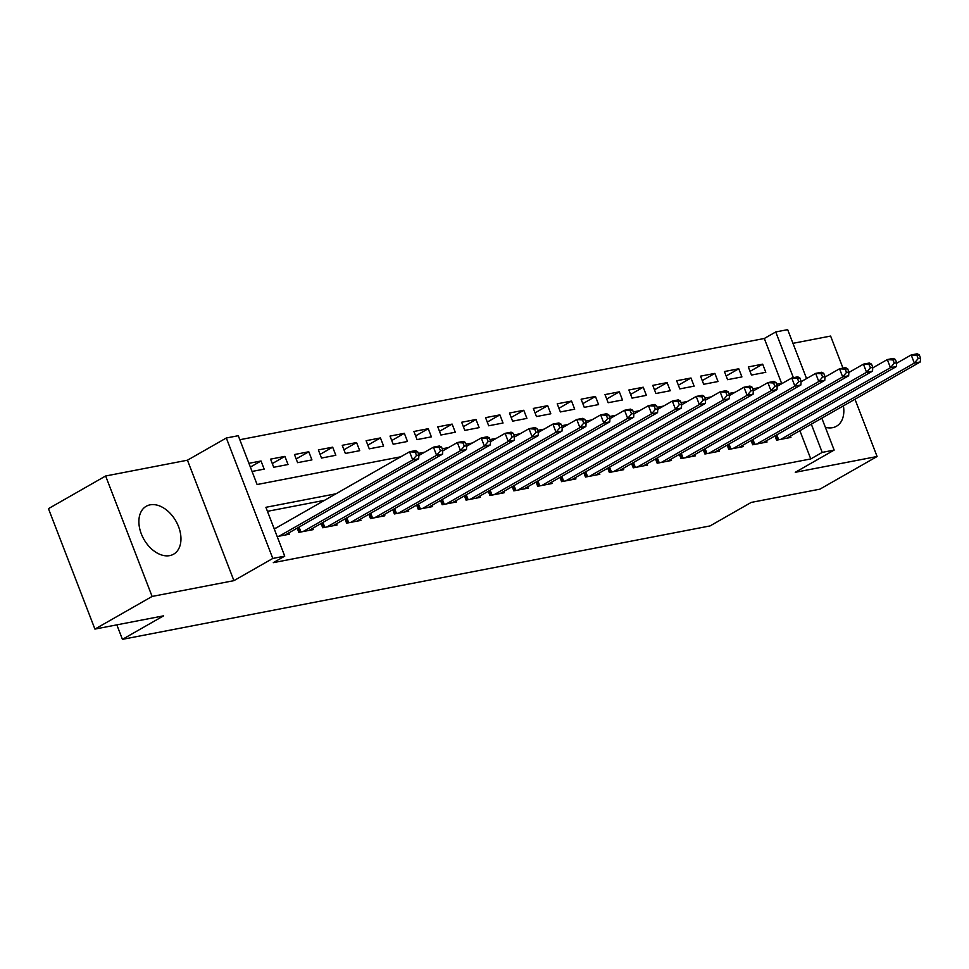 <?xml version="1.0" encoding="UTF-8"?>
<svg xmlns="http://www.w3.org/2000/svg" width="969" height="969" viewBox="0 0 969 969"><rect width="100%" height="100%" fill="white"/><g stroke="black" fill="none" stroke-linecap="round" stroke-linejoin="round"><path stroke-width="1.45" d="M825.358 427.305A27.592 18.423 60.3 0 0 832.589 427.668A27.592 18.423 60.3 0 0 836.477 426.239A27.592 18.423 60.3 0 0 843.405 405.854M150.122 504.837A27.592 18.423 60.3 0 0 146.234 506.266A27.592 18.423 60.3 0 0 142.504 536.632A27.592 18.423 60.3 0 0 169.72 555.612A27.592 18.423 60.3 0 0 173.608 554.183A27.592 18.423 60.3 0 0 177.339 523.817A27.592 18.423 60.3 0 0 150.122 504.837M781.583 383.288L764.299 338.484L775.733 331.955L787.676 329.654L806.559 378.576M842.982 368.111L830.615 336.061L792.957 343.329M821.833 418.172L834.152 450.088L795.27 472.303L877.09 456.508L819.907 489.163L751.229 502.414L710.059 525.925L122.433 639.346L163.604 615.836L94.926 629.087L48.45 508.652L105.633 475.997L152.109 596.444L233.917 580.649L272.798 558.447L226.322 438L238.265 435.699L257.112 484.524L400.754 456.799M233.917 580.649L187.441 460.202L105.633 475.997M187.441 460.202L226.322 438M764.299 338.484L239.827 439.72M877.09 456.508L854.985 399.24M94.926 629.087L152.109 596.444M774.946 435.917L776.581 440.168L790.922 437.407L790.413 436.111M751.06 440.532L752.695 444.783L767.036 442.021L766.527 440.725M727.174 445.134L728.809 449.398L743.138 446.624L742.642 445.328M703.288 449.749L704.923 454.001L719.252 451.239L718.756 449.943M679.39 454.364L681.037 458.616L695.367 455.842L694.87 454.558M655.504 458.967L657.152 463.218L671.481 460.457L670.984 459.161M631.618 463.582L633.266 467.833L647.595 465.072L647.098 463.776M607.733 468.184L609.38 472.448L623.709 469.674L623.212 468.378M583.847 472.799L585.482 477.051L599.823 474.289L599.314 472.993M559.961 477.414L561.596 481.666L575.937 478.904L575.429 477.608M536.075 482.017L537.71 486.281L552.039 483.507L551.543 482.211M512.189 486.632L513.824 490.883L528.153 488.122L527.657 486.826M488.291 491.247L489.939 495.498L504.268 492.736L503.771 491.44M464.405 495.849L466.053 500.113L480.382 497.339L479.885 496.043M440.52 500.464L442.167 504.716L456.496 501.954L455.999 500.658M416.634 505.079L418.281 509.331L432.61 506.569L432.113 505.273M392.748 509.682L394.383 513.945L408.724 511.172L408.215 509.876M368.862 514.297L370.497 518.548L384.838 515.787L384.33 514.491M344.976 518.912L346.611 523.163L360.94 520.389L360.444 519.105M321.09 523.514L322.725 527.766L337.055 525.004L336.558 523.708M297.192 528.129L298.84 532.381L313.169 529.619L312.672 528.323M250.377 467.07L261.024 460.99L248.924 463.315M272.289 463.582L284.91 456.375L270.581 459.136L273.718 467.276L288.047 464.514L284.91 456.375M296.175 458.967L308.796 451.76L294.467 454.534L297.604 462.673L311.933 459.9L308.796 451.76M320.061 454.364L332.682 447.157L318.353 449.919L321.49 458.058L335.819 455.285L332.682 447.157M343.959 449.749L356.568 442.542L342.239 445.304L345.376 453.444L359.717 450.682L356.568 442.542M367.845 445.134L380.454 437.927L366.125 440.701L369.262 448.841L383.603 446.067L380.454 437.927M391.73 440.532L404.352 433.325L390.01 436.086L393.16 444.226L407.489 441.464L404.352 433.325M415.616 435.917L428.237 428.71L413.896 431.471L417.045 439.611L431.375 436.849L428.237 428.71M439.502 431.302L452.123 424.095L437.794 426.869L440.931 435.008L455.26 432.235L452.123 424.095M463.388 426.699L476.009 419.492L461.68 422.254L464.817 430.393L479.146 427.632L476.009 419.492M487.274 422.084L499.895 414.877L485.566 417.651L488.703 425.779L503.032 423.017L499.895 414.877M511.16 417.469L523.781 410.262L509.452 413.036L512.589 421.176L526.918 418.402L523.781 410.262M535.045 412.867L547.667 405.66L533.338 408.421L536.475 416.561L550.816 413.799L547.667 405.66M558.943 408.252L571.553 401.045L557.223 403.819L560.361 411.946L574.702 409.184L571.553 401.045M582.829 403.649L595.451 396.442L581.109 399.204L584.259 407.343L598.588 404.57L595.451 396.442M606.715 399.034L619.336 391.827L604.995 394.589L608.144 402.729L622.473 399.967L619.336 391.827M630.601 394.419L643.222 387.212L628.893 389.986L632.03 398.126L646.359 395.352L643.222 387.212M654.487 389.817L667.108 382.61L652.779 385.371L655.916 393.511L670.245 390.737L667.108 382.61M678.373 385.202L690.994 377.995L676.665 380.756L679.802 388.896L694.131 386.134L690.994 377.995M702.259 380.587L714.88 373.38L700.551 376.154L703.688 384.293L718.017 381.52L714.88 373.38M726.144 375.984L738.766 368.777L724.437 371.539L727.574 379.678L741.915 376.917L738.766 368.777M252.073 471.455L264.162 469.117L261.024 460.99M751.459 375.064L765.801 372.302L762.651 364.162L748.322 366.924L751.459 375.064M336.001 493.778L265.906 507.308L284.741 556.133L273.306 562.662L810.774 458.931L799.885 430.708M324.567 500.307L267.456 511.329M277.195 536.56L289.283 534.222L288.786 532.926M275.995 528.044L274.045 528.42M116.837 624.86L122.433 639.346M834.152 450.088L822.209 452.402L811.319 424.18M810.774 458.931L822.209 452.402M284.741 556.133L272.798 558.447M793.381 377.692L775.733 331.955M418.317 453.407L424.64 452.184M442.203 448.792L448.526 447.581M466.089 444.19L472.424 442.966M489.975 439.575L496.31 438.351M513.861 434.96L520.196 433.749M537.759 430.357L544.081 429.134M561.645 425.742L567.967 424.519M585.53 421.14L591.853 419.916M609.416 416.525L615.739 415.301M633.302 411.91L639.625 410.686M657.188 407.307L663.523 406.084M681.074 402.692L687.409 401.469M704.96 398.077L711.294 396.854M728.858 393.475L735.18 392.251M752.743 388.86L759.066 387.636M776.629 384.245L782.952 383.034M750.042 371.369L762.651 364.162M279.133 536.184L412.709 459.9L418.681 458.749L285.104 535.033M274.288 529.026L409.56 451.772L415.531 450.609L417.663 451.699L415.265 452.16L416.525 455.418L418.911 454.958L417.663 451.699M416.525 455.418L412.709 459.9L409.56 451.772L415.265 452.16M418.681 458.749L418.911 454.958M303.018 531.581L436.595 455.297L442.567 454.146L308.99 530.418M418.887 455.478L433.446 447.157L439.417 446.006L441.549 447.097L439.163 447.557L440.411 450.815L442.809 450.343L441.549 447.097M440.411 450.815L436.595 455.297L433.446 447.157L439.163 447.557M442.567 454.146L442.809 450.343M326.904 526.966L460.481 450.682L466.452 449.531L332.876 525.816M442.772 450.864L457.344 442.542L463.315 441.392L465.435 442.482L463.049 442.942L464.296 446.2L466.695 445.74L465.435 442.482M464.296 446.2L460.481 450.682L457.344 442.542L463.049 442.942M466.452 449.531L466.695 445.74M350.79 522.352L484.367 446.079L490.338 444.916L356.762 521.201M466.658 446.261L481.23 437.94L487.201 436.789L489.321 437.867L486.935 438.339L488.194 441.585L490.58 441.125L489.321 437.867M488.194 441.585L484.367 446.079L481.23 437.94L486.935 438.339M490.338 444.916L490.58 441.125M374.676 517.749L508.253 441.464L514.224 440.314L380.647 516.586M490.544 441.646L505.115 433.325L511.087 432.174L513.207 433.264L510.82 433.724L512.08 436.983L514.466 436.522L513.207 433.264M512.08 436.983L508.253 441.464L505.115 433.325L510.82 433.724M514.224 440.314L514.466 436.522M398.574 513.134L532.138 436.849L538.11 435.699L404.545 511.983M514.43 437.031L529.001 428.71L534.973 427.559L537.092 428.649L534.706 429.11L535.966 432.368L538.352 431.908L537.092 428.649M535.966 432.368L532.138 436.849L529.001 428.71L534.706 429.11M538.11 435.699L538.352 431.908M422.46 508.519L556.024 432.247L561.996 431.084L428.431 507.368M538.316 432.428L552.887 424.107L558.859 422.956L560.978 424.047L558.592 424.507L559.852 427.753L562.238 427.293L560.978 424.047M559.852 427.753L556.024 432.247L552.887 424.107L558.592 424.507M561.996 431.084L562.238 427.293M446.346 503.916L579.91 427.632L585.882 426.481L452.317 502.754M562.202 427.813L576.773 419.492L582.744 418.342L584.876 419.432L582.478 419.892L583.738 423.15L586.124 422.69L584.876 419.432M583.738 423.15L579.91 427.632L576.773 419.492L582.478 419.892M585.882 426.481L586.124 422.69M470.231 499.301L603.808 423.017L609.78 421.866L476.203 498.151M586.1 423.199L600.659 414.877L606.63 413.727L608.762 414.817L606.364 415.277L607.624 418.535L610.01 418.075L608.762 414.817M607.624 418.535L603.808 423.017L600.659 414.877L606.364 415.277M609.78 421.866L610.01 418.075M494.117 494.687L627.694 418.414L633.665 417.264L500.089 493.536M609.986 418.596L624.545 410.275L630.516 409.124L632.648 410.214L630.262 410.674L631.509 413.92L633.908 413.46L632.648 410.214M631.509 413.92L627.694 418.414L624.545 410.275L630.262 410.674M633.665 417.264L633.908 413.46M518.003 490.084L651.58 413.799L657.551 412.649L523.975 488.933M633.871 413.981L648.443 405.66L654.414 404.509L656.534 405.599L654.148 406.059L655.395 409.318L657.794 408.857L656.534 405.599M655.395 409.318L651.58 413.799L648.443 405.66L654.148 406.059M657.551 412.649L657.794 408.857M541.889 485.469L675.466 409.184L681.437 408.034L547.86 484.318M657.757 409.366L672.329 401.057L678.3 399.894L680.42 400.984L678.034 401.445L679.293 404.703L681.679 404.243L680.42 400.984M679.293 404.703L675.466 409.184L672.329 401.057L678.034 401.445M681.437 408.034L681.679 404.243M565.775 480.854L699.352 404.582L705.323 403.431L571.746 479.703M681.643 404.763L696.214 396.442L702.186 395.291L704.306 396.382L701.919 396.842L703.179 400.088L705.565 399.628L704.306 396.382M703.179 400.088L699.352 404.582L696.214 396.442L701.919 396.842M705.323 403.431L705.565 399.628M589.673 476.251L723.237 399.967L729.209 398.816L595.644 475.101M705.529 400.149L720.1 391.827L726.072 390.677L728.191 391.767L725.805 392.227L727.065 395.485L729.451 395.025L728.191 391.767M727.065 395.485L723.237 399.967L720.1 391.827L725.805 392.227M729.209 398.816L729.451 395.025M613.559 471.637L747.123 395.352L753.095 394.201L619.53 470.486M729.415 395.534L743.986 387.225L749.958 386.062L752.077 387.152L749.691 387.612L750.951 390.87L753.337 390.41L752.077 387.152M750.951 390.87L747.123 395.352L743.986 387.225L749.691 387.612M753.095 394.201L753.337 390.41M637.445 467.034L771.009 390.749L776.981 389.599L643.416 465.871M753.301 390.931L767.872 382.61L773.843 381.459L775.975 382.549L773.577 383.009L774.837 386.268L777.223 385.795L775.975 382.549M774.837 386.268L771.009 390.749L767.872 382.61L773.577 383.009M776.981 389.599L777.223 385.795M661.33 462.419L794.907 386.134L800.879 384.984L667.302 461.268M777.199 386.316L791.758 377.995L797.729 376.844L799.861 377.934L797.463 378.394L798.722 381.653L801.109 381.192L799.861 377.934M798.722 381.653L794.907 386.134L791.758 377.995L797.463 378.394M800.879 384.984L801.109 381.192M685.216 457.804L818.793 381.532L824.764 380.369L691.188 456.653M801.084 381.713L815.644 373.392L821.615 372.241L823.747 373.319L821.361 373.792L822.608 377.038L825.007 376.578L823.747 373.319M822.608 377.038L818.793 381.532L815.644 373.392L821.361 373.792M824.764 380.369L825.007 376.578M709.102 453.201L842.679 376.917L848.65 375.766L715.074 452.038M824.97 377.098L839.542 368.777L845.513 367.626L847.633 368.717L845.247 369.177L846.494 372.435L848.892 371.975L847.633 368.717M846.494 372.435L842.679 376.917L839.542 368.777L845.247 369.177M848.65 375.766L848.892 371.975M732.988 448.586L866.565 372.302L872.536 371.151L738.959 447.436M848.856 372.484L863.427 364.162L869.399 363.012L871.519 364.102L869.132 364.562L870.392 367.82L872.778 367.36L871.519 364.102M870.392 367.82L866.565 372.302L863.427 364.162L869.132 364.562M872.536 371.151L872.778 367.36M756.874 443.972L890.45 367.699L896.422 366.536L762.845 442.821M872.742 367.881L887.313 359.56L893.285 358.409L895.404 359.499L893.018 359.959L894.278 363.205L896.664 362.745L895.404 359.499M894.278 363.205L890.45 367.699L887.313 359.56L893.018 359.959M896.422 366.536L896.664 362.745M780.772 439.369L914.336 363.084L920.308 361.934L786.743 438.206M896.628 363.266L911.199 354.945L917.171 353.794L919.29 354.884L916.904 355.344L918.164 358.603L920.55 358.142L919.29 354.884M918.164 358.603L914.336 363.084L911.199 354.945L916.904 355.344M920.308 361.934L920.55 358.142M299.796 532.199L298.04 527.645M300.947 531.981L299.046 527.075M323.682 527.584L321.926 523.03M324.833 527.366L322.931 522.461M347.568 522.981L345.812 518.427M348.719 522.751L346.817 517.846M371.466 518.367L369.71 513.812M372.605 518.149L370.715 513.243M395.352 513.752L393.596 509.197M396.491 513.534L394.601 508.628M419.238 509.149L417.482 504.595M420.376 508.919L418.487 504.013M443.124 504.534L441.367 499.98M444.262 504.316L442.373 499.41M467.01 499.919L465.253 495.365M468.148 499.701L466.259 494.796M490.895 495.316L489.139 490.762M492.034 495.086L490.144 490.181M514.781 490.702L513.025 486.147M515.932 490.484L514.03 485.578M538.667 486.087L536.911 481.545M539.818 485.869L537.916 480.963M562.565 481.484L560.809 476.93M563.704 481.266L561.814 476.348M586.451 476.869L584.695 472.315M587.589 476.651L585.7 471.746M610.337 472.254L608.58 467.712M611.475 472.036L609.586 467.131M634.223 467.652L632.466 463.097M635.361 467.433L633.472 462.528M658.108 463.037L656.352 458.482M659.247 462.819L657.357 457.913M681.994 458.434L680.238 453.88M683.133 458.204L681.243 453.298M705.88 453.819L704.124 449.265M707.031 453.601L705.129 448.695M729.766 449.204L728.01 444.65M730.917 448.986L729.015 444.081M753.664 444.601L751.908 440.047M754.803 444.371L752.913 439.466M777.55 439.987L775.794 435.432M778.688 439.769L776.799 434.863"/></g></svg>
